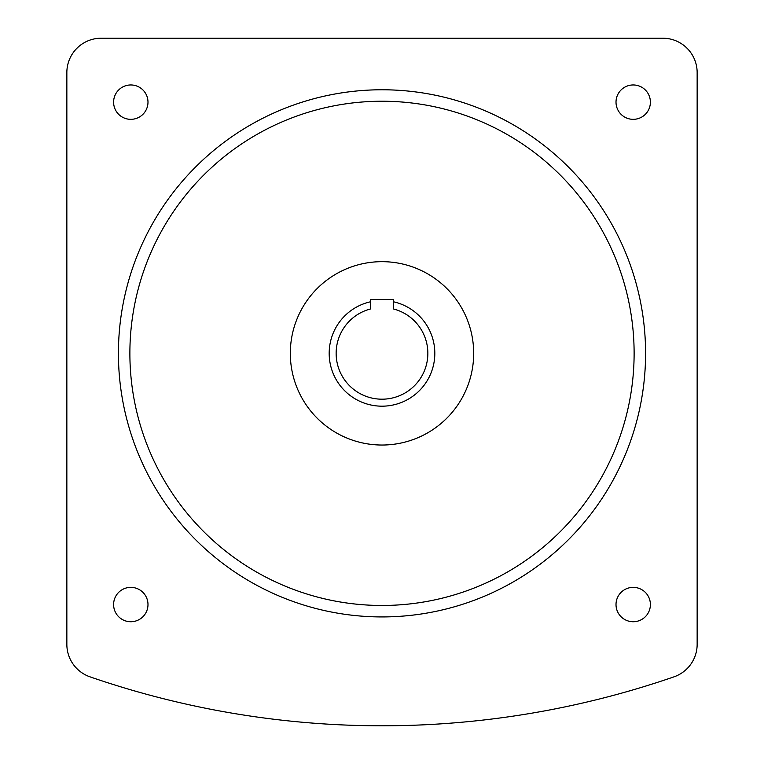 <?xml version="1.0" encoding="UTF-8"?>
<svg xmlns="http://www.w3.org/2000/svg" width="764" height="764" viewBox="0 0 764 764"><rect width="100%" height="100%" fill="white"/><g stroke="black" fill="none" stroke-linecap="round" stroke-linejoin="round"><path stroke-width="1.15" d="M393.46 301.78A52.831 52.831 0 0 1 382 406.181A52.831 52.831 0 0 1 370.54 301.78M393.46 308.962A45.84 45.84 0 0 1 382 399.19A45.84 45.84 0 0 1 370.54 308.962L370.54 299.488L393.46 299.488L393.46 308.962A45.84 45.84 0 0 1 382 399.19A45.84 45.84 0 0 1 370.54 308.962M473.68 353.35A91.68 91.68 0 0 0 382 261.67A91.68 91.68 0 0 0 290.32 353.35A91.68 91.68 0 0 0 382 445.03A91.68 91.68 0 0 0 473.68 353.35M130.797 119.337A17.19 17.19 0 0 0 147.987 102.147A17.19 17.19 0 0 0 130.797 84.957A17.19 17.19 0 0 0 113.607 102.147A17.19 17.19 0 0 0 130.797 119.337M147.987 604.553A17.19 17.19 0 0 0 130.797 587.363A17.19 17.19 0 0 0 113.607 604.553A17.19 17.19 0 0 0 130.797 621.743A17.19 17.19 0 0 0 147.987 604.553M633.203 587.363A17.19 17.19 0 0 0 616.013 604.553A17.19 17.19 0 0 0 633.203 621.743A17.19 17.19 0 0 0 650.393 604.553A17.19 17.19 0 0 0 633.203 587.363M616.013 102.147A17.19 17.19 0 0 0 633.203 119.337A17.19 17.19 0 0 0 650.393 102.147A17.19 17.19 0 0 0 633.203 84.957A17.19 17.19 0 0 0 616.013 102.147M129.88 353.35A252.12 252.12 0 0 0 382 605.47A252.12 252.12 0 0 0 634.12 353.35A252.12 252.12 0 0 0 382 101.23A252.12 252.12 0 0 0 129.88 353.35M645.58 353.35A263.58 263.58 0 0 0 382 89.77A263.58 263.58 0 0 0 118.42 353.35A263.58 263.58 0 0 0 382 616.93A263.58 263.58 0 0 0 645.58 353.35M697.15 644.348L697.15 72.58A34.38 34.38 0 0 0 662.77 38.2L101.23 38.2A34.38 34.38 0 0 0 66.85 72.58L66.85 644.348A34.38 34.38 0 0 0 90.018 676.847A895.312 895.312 0 0 0 673.982 676.847A34.38 34.38 0 0 0 697.15 644.348"/></g></svg>
